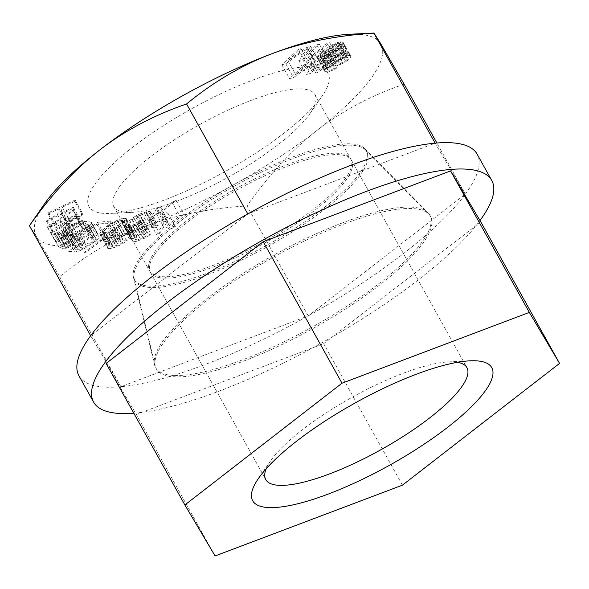 <?xml version="1.0" encoding="UTF-8"?>
<svg xmlns="http://www.w3.org/2000/svg" width="589" height="589" viewBox="0 0 589 589"><rect width="100%" height="100%" fill="white"/><g stroke="black" fill="none" stroke-linecap="round" stroke-linejoin="round"><path stroke-width="0.44" stroke-dasharray="2.94 2.21" d="M343.895 224.004A156.865 40.788 -29.1 0 1 428.726 214.013A156.865 40.788 -29.1 0 1 383.402 282.072A156.865 40.788 -29.1 0 1 243.007 361.344A156.865 40.788 150.9 0 1 155.312 366.196A156.865 40.788 150.9 0 1 343.895 224.004M134.182 278.531A132.635 34.486 150.9 0 1 293.631 158.308A132.635 34.486 -29.1 0 1 365.364 149.856A132.635 34.486 -29.1 0 1 327.042 207.409A132.635 34.486 -29.1 0 1 208.329 274.43A132.635 34.486 150.9 0 1 134.182 278.531L155.312 366.196M480.786 221.891L323.663 343.659L136.324 414.442L106.116 363.457M215.088 555.95L136.324 414.442M402.427 485.167L323.663 343.659M266.169 468.8A115.105 29.929 -29.1 0 1 270.579 460.929A115.105 29.929 -29.1 0 1 271.691 459.368A115.105 29.929 -29.1 0 1 353.348 396.588A115.105 29.929 -29.1 0 1 448.501 361.896A115.105 29.929 -29.1 0 1 457.52 362.294M156.343 252.129A115.105 29.929 150.9 0 0 150.409 272.346A115.105 29.929 150.9 0 0 239.362 255.95A115.105 29.929 150.9 0 0 345.618 180.609A115.105 29.929 150.9 0 0 351.552 160.392A115.105 29.929 150.9 0 0 262.598 176.788A115.105 29.929 150.9 0 0 156.343 252.129M151.984 219.395L148.811 220.661L157.094 207.976L160.274 206.71L157.447 211.031L159.921 211.436L171.907 202.064L176.14 200.37L161.68 211.731L167.858 213.056L163.624 214.742L156.041 213.189L151.984 219.395L159.707 233.266L156.534 234.532L164.817 221.854L167.99 220.581L165.17 224.902L167.644 225.315L179.63 215.935L183.864 214.241L169.404 225.602L175.574 226.927L171.34 228.62L163.764 227.059L159.707 233.266M156.041 213.189L163.764 227.059M349.38 34.272A197.315 51.302 -29.1 0 1 380.744 43.792A197.315 51.302 -29.1 0 1 317.287 130.169A197.315 51.302 -29.1 0 1 145.056 226.441A197.315 51.302 -29.1 0 1 36.282 236.344A197.315 51.302 -29.1 0 1 44.366 204.044M320.998 97.568A136.81 35.568 150.9 0 0 322.323 95.712A136.81 35.568 150.9 0 0 250.737 80.855A136.81 35.568 150.9 0 0 96.022 182.568A136.81 35.568 150.9 0 0 110.842 213.417A136.81 35.568 150.9 0 0 223.938 172.187A136.81 35.568 150.9 0 0 320.998 97.568M86.819 227.936L76.541 234.79L70.952 237.367L67.08 238.133L60.763 237.419L84.301 221.243L90.618 221.957L91.435 222.451L91.486 223.253L90.537 224.748L86.819 227.936L94.542 241.814L84.264 248.668L78.676 251.238L74.803 252.004L68.486 251.289L92.017 235.114L99.151 236.322L98.253 238.626L94.542 241.814M76.688 238.501L97.413 222.347L110.047 221.111L107.404 223.172L96.876 224.203L78.793 238.295L76.688 238.501L84.404 252.379L105.136 236.218L117.771 234.982L115.127 237.05L104.599 238.074L86.509 252.173L84.404 252.379M118.845 227.015L114.273 230.284L108.67 233.045L101.006 234.797L100.034 234.525L99.791 233.59L101.801 230.903L107.286 225.933L111.851 222.664L119.95 219.086L123.359 218.305L126.098 218.423L126.34 219.358L125.729 220.492L118.845 227.015L126.569 240.886L121.997 244.155L116.394 246.924L110.489 248.514L107.75 248.396L107.507 247.461L108.118 246.335L115.01 239.811L119.574 236.535L125.177 233.774L132.849 232.029L133.821 232.302L134.064 233.237L132.046 235.924L126.569 240.886M139.004 214.263L148.273 211.252L150.526 211.819L149.643 213.189L146.72 214.138L147.051 213.38L144.46 213.571L135.838 217.017L132.459 219.631L128.35 224.21L127.894 225.874L130.486 225.683L134.874 224.262L140.418 221.162L143.341 220.212L141.485 221.891L135.941 224.991L128.844 227.516L125.273 228.024L124.419 227.435L124.544 226.529L129.536 220.581L133.46 217.363L139.004 214.263L146.727 228.134L155.989 225.123L158.25 225.69L157.366 227.059L154.443 228.009L154.774 227.251L152.183 227.442L145.571 229.806L140.182 233.509L136.074 238.089L135.617 239.752L138.209 239.554L142.597 238.133L148.141 235.033L151.064 234.083L146.16 237.625L136.56 241.387L132.996 241.895L132.142 241.313L133.143 239.038L139.114 232.773L146.727 228.134M310.631 46.317L303.688 56.964L316.742 44.83L319.356 44.19L302.783 59.599L298.851 60.564L307.127 48.386L285.761 63.759L281.837 64.716L298.417 49.307L301.031 48.666L287.984 60.8L307.141 47.172L310.631 46.317L318.354 60.196L311.412 70.835L324.465 58.701L327.079 58.061L310.499 73.478L306.574 74.435L314.843 62.257L293.484 77.63L289.56 78.595L306.14 63.178L308.754 62.537L295.7 74.67L314.865 61.042L318.354 60.196M65.062 231.234L61.101 233.465L56.146 235.129L54.784 234.989L50.853 232.729L76.379 217.127L77.358 217.694L65.953 224.667L68.744 226.264L81.459 220.043L82.607 220.706L68.641 227.494L68.206 228.532L65.062 231.234L72.786 245.105L68.817 247.336L63.87 249L62.508 248.86L58.576 246.607L84.102 231.006L85.081 231.565L73.677 238.538L76.467 240.135L89.182 233.921L90.331 234.577L76.364 241.365L75.929 242.403L72.786 245.105M74.796 201.283L62.346 207.232L60.91 213.137L73.36 207.195L73.051 208.462L46.45 221.155L46.759 219.888L57.516 214.757L58.952 208.852L48.202 213.984L48.512 212.717L75.105 200.017L74.796 201.283L82.519 215.162L70.069 221.103L68.633 227.008L81.083 221.066L80.774 222.333L54.173 235.026L54.482 233.767L65.232 228.628L66.675 222.723L55.926 227.855L56.235 226.588L82.828 213.895L82.519 215.162M47.923 228.105L47.451 226.868L73.08 209.949L73.426 210.884L66.881 215.184L68.052 218.283L75.068 215.221L75.421 216.148L47.923 228.105L55.638 241.983L55.175 240.739L80.803 223.827L81.149 224.755L74.604 229.062L75.775 232.154L82.791 229.092L83.137 230.019L55.638 241.983M327.44 43.056L329.7 42.725L310.057 58.753L307.797 59.084L308.459 57.023L311.802 54.298L311.139 56.353L327.44 43.056L335.163 56.934L337.423 56.603L317.78 72.624L315.52 72.955L316.183 70.901L319.525 68.169L318.863 70.224L335.163 56.934M322.507 51.309L329.332 46.465L335.119 43.299L340.177 41.812L342.916 42.047L343.122 43.034L340.53 46.089L335.244 49.564L327.83 52.119L325.091 51.884L325.032 50.566L321.631 53.319L319.805 55.359L320.328 56.33L323.678 55.889L327.602 54.107L329.199 54.048L327.484 55.101L319.606 58.002L317.191 57.751L316.985 56.772L322.507 51.309L330.223 65.18L337.055 60.336L342.842 57.177L347.9 55.683L350.632 55.926L350.838 56.905L348.254 59.96L342.967 63.435L335.553 65.99L332.814 65.754L332.756 64.437L331.828 65.129L328.279 68.214L327.528 69.23L328.051 70.201L329.973 70.135L335.325 67.978L336.923 67.926L332.387 70.385L327.329 71.873L324.914 71.63L324.708 70.643L325.607 69.296L330.223 65.18M49.947 226.257L65.732 219.358L64.68 216.568L49.947 226.257L57.67 240.135L73.456 233.229L72.403 230.446L57.67 240.135M65.813 228.444L62.699 226.655L54.549 231.632L57.663 233.421L58.701 233.369L63.538 230.998L65.004 229.909L65.813 228.444L73.537 242.315L70.422 240.533L62.272 245.51L65.386 247.299L66.424 247.247L71.262 244.869L73.485 242.933L73.537 242.315M65.35 235.534L70.084 236.064L75.458 234.267L85.236 227.759L88.166 224.483L82.872 223.481L65.35 235.534L73.073 249.405L77.807 249.942L81.157 249.118L85.449 246.798L95.676 239.134L95.889 238.354L95.337 237.89L90.596 237.36L73.073 249.405M104.96 232.655L110.438 231.16L114.399 229.018L121.768 222.635L123.049 220.61L121.165 220.293L113.677 222.745L109.841 225.351L103.318 231.543L103.075 232.346L104.96 232.655L112.683 246.526L118.161 245.031L122.122 242.889L129.492 236.506L130.773 234.481L128.888 234.164L125.479 234.945L119.449 237.801L111.041 245.414L110.798 246.217L112.683 246.526M331.901 50.006L335.362 48.57L338.469 46.487L340.302 44.447L339.772 43.476L336.105 43.925L332.181 45.706L327.999 48.821L327.742 50.146L331.901 50.006L339.617 63.877L346.192 60.358L348.018 58.318L347.989 57.663L343.829 57.803L338.189 60.63L335.723 62.692L335.458 64.017L339.617 63.877M404.12 84.153C371.453 95.389 342.503 110.725 317.287 130.169C292.144 149.761 268.717 175.007 246.997 205.922C209.323 208.285 175.338 215.125 145.056 226.441C114.664 238.103 86.2 254.86 59.666 276.705L36.282 236.344L29.45 225.72M78.926 375.738A227.84 59.239 150.9 0 0 120.885 386.693A227.84 59.239 150.9 0 0 204.736 364.665A227.84 59.239 150.9 0 0 308.224 315.91A227.84 59.239 150.9 0 0 465.347 194.142L308.224 315.91L120.885 386.693L90.669 335.715L247.792 213.947L435.131 143.164L465.347 194.142L436.883 143.009M308.224 315.91L246.997 205.922M120.885 386.693L59.666 276.705M465.347 194.142A227.84 59.239 150.9 0 0 477.09 154.119M133.799 413.206A227.84 59.239 150.9 0 0 219.41 391.022A227.84 59.239 150.9 0 0 479.991 220.536M343.122 222.62A156.865 40.788 150.9 0 0 154.539 364.805A156.865 40.788 150.9 0 0 242.234 359.953A156.865 40.788 -29.1 0 0 382.636 280.688A156.865 40.788 -29.1 0 0 427.953 212.622A156.865 40.788 -29.1 0 0 343.122 222.62M364.591 148.472A132.635 34.486 -29.1 0 0 292.866 156.924A132.635 34.486 150.9 0 0 133.408 277.147A132.635 34.486 150.9 0 0 207.556 273.046A132.635 34.486 -29.1 0 0 326.269 206.025A132.635 34.486 -29.1 0 0 364.591 148.472L427.953 212.622M155.57 250.745A115.105 29.929 150.9 0 0 149.635 270.962A115.105 29.929 150.9 0 0 238.597 254.566A115.105 29.929 150.9 0 0 344.845 179.225A115.105 29.929 150.9 0 0 350.779 159.008A115.105 29.929 150.9 0 0 261.825 175.404A115.105 29.929 150.9 0 0 155.57 250.745M119.758 186.396A115.105 29.929 150.9 0 0 113.824 206.621A115.105 29.929 150.9 0 0 132.223 212.357A115.105 29.929 150.9 0 0 227.376 177.664A115.105 29.929 150.9 0 0 309.034 114.884A115.105 29.929 150.9 0 0 310.145 113.316A115.105 29.929 150.9 0 0 314.968 94.66A115.105 29.929 150.9 0 0 226.014 111.063A115.105 29.929 150.9 0 0 119.758 186.396M79.309 233.104L87.025 246.975M89.057 226.183L96.78 240.062M90.537 224.748L98.253 238.626M91.486 223.253L99.202 237.131M91.435 222.451L99.151 236.322M90.618 221.957L98.341 235.828M84.301 221.243L92.017 235.114M60.763 237.419L68.486 251.289M67.08 238.133L74.803 252.004M68.898 237.934L76.622 251.812M70.952 237.367L78.676 251.238M74.008 236.108L81.731 249.979M76.541 234.79L84.264 248.668M62.346 207.232L70.069 221.103M75.105 200.017L82.828 213.895M48.512 212.717L56.235 226.588M48.202 213.984L55.926 227.855M58.952 208.852L66.675 222.723M57.516 214.757L65.232 228.628M46.759 219.888L54.482 233.767M46.45 221.155L54.173 235.026M73.051 208.462L80.774 222.333M73.36 207.195L81.083 221.066M60.91 213.137L68.633 227.008M47.451 226.868L55.175 240.739M75.421 216.148L83.137 230.019M75.068 215.221L82.791 229.092M68.052 218.283L75.775 232.154M66.881 215.184L74.604 229.062M73.426 210.884L81.149 224.755M73.08 209.949L80.803 223.827M65.732 219.358L73.456 233.229M64.68 216.568L72.403 230.446M65.953 224.667L73.677 238.538M68.744 226.264L76.467 240.135M77.358 217.694L85.081 231.565M76.379 217.127L84.102 231.006M50.853 232.729L58.576 246.607M54.784 234.989L62.508 248.86M56.146 235.129L63.87 249M58.436 234.51L66.152 248.381M61.101 233.465L68.817 247.336M62.89 232.559L70.614 246.43M66.528 230.144L74.251 244.015M68.206 228.532L75.929 242.403M68.641 227.494L76.364 241.365M82.607 220.706L90.331 234.577M81.459 220.043L89.182 233.921M62.699 226.655L70.422 240.533M65.762 229.055L73.485 242.933M65.004 229.909L72.727 243.78M63.538 230.998L71.262 244.869M61.911 231.992L69.627 245.871M60.115 232.898L67.838 246.769M58.701 233.369L66.424 247.247M57.663 233.421L65.386 247.299M54.549 231.632L62.272 245.51M70.084 236.064L77.807 249.942M82.872 223.481L90.596 237.36M87.614 224.019L95.337 237.89M88.166 224.483L95.889 238.354M87.952 225.263L95.676 239.134M86.973 226.353L94.696 240.224M85.236 227.759L92.959 241.63M77.726 232.92L85.449 246.798M75.458 234.267L83.182 248.146M73.434 235.239L81.157 249.118M71.637 235.843L79.36 249.714M97.413 222.347L105.136 236.218M78.793 238.295L86.509 252.173M96.876 224.203L104.599 238.074M107.404 223.172L115.127 237.05M110.047 221.111L117.771 234.982M102.766 234.643L110.489 248.514M101.006 234.797L108.722 248.668M106.175 233.862L113.898 247.741M108.67 233.045L116.394 246.924M111.107 232L118.831 245.871M114.273 230.284L121.997 244.155M116.593 228.768L124.308 242.639M124.331 222.053L132.046 235.924M125.729 220.492L133.453 234.363M126.34 219.358L134.064 233.237M126.098 218.423L133.821 232.302M125.126 218.151L132.849 232.029M123.359 218.305L131.082 232.184M119.95 219.086L127.673 232.957M117.454 219.903L125.177 233.774M115.024 220.956L122.74 234.827M111.851 222.664L119.574 236.535M109.539 224.181L117.263 238.059M107.286 225.933L115.01 239.811M101.801 230.903L109.525 244.774M100.402 232.456L108.118 246.335M99.791 233.59L107.507 247.461M100.034 234.525L107.75 248.396M108.369 231.882L116.092 245.753M103.627 232.714L111.343 246.585M103.075 232.346L110.798 246.217M103.318 231.543L111.041 245.414M104.356 230.321L112.079 244.192M109.841 225.351L117.564 239.222M111.733 223.93L119.449 237.801M113.677 222.745L121.4 236.616M115.687 221.788L123.41 235.666M117.756 221.074L125.479 234.945M121.165 220.293L128.888 234.164M122.505 220.234L130.228 234.113M123.049 220.61L130.773 234.481M122.806 221.405L130.53 235.276M121.768 222.635L129.492 236.506M116.291 227.597L124.007 241.468M114.399 229.018L122.122 242.889M112.447 230.203L120.171 244.082M110.438 231.16L118.161 245.031M149.643 213.189L157.366 227.059M146.72 214.138L154.443 228.009M150.526 211.819L158.25 225.69M149.672 211.23L157.396 225.101M148.273 211.252L155.989 225.123M146.109 211.738L153.825 225.609M141.721 213.166L149.437 227.037M136.508 215.508L144.231 229.379M133.46 217.363L141.183 231.234M131.391 218.894L139.114 232.773M129.536 220.581L137.252 234.459M125.42 225.16L133.143 239.038M124.544 226.529L132.26 240.408M124.419 227.435L132.142 241.313M125.273 228.024L132.996 241.895M126.679 228.002L134.395 241.873M128.844 227.516L136.56 241.387M133.232 226.088L140.948 239.966M135.941 224.991L143.664 238.869M138.437 223.746L146.16 237.625M141.485 221.891L149.208 235.769M143.341 220.212L151.064 234.083M140.418 221.162L148.141 235.033M139.107 222.237L146.83 236.108M137.097 223.319L144.82 237.19M134.874 224.262L142.597 238.133M130.486 225.683L138.209 239.554M128.807 226.014L136.53 239.885M127.894 225.874L135.617 239.752M127.739 225.278L135.463 239.149M128.35 224.21L136.074 238.089M132.459 219.631L140.182 233.509M134.042 218.254L141.765 232.125M135.838 217.017L143.561 230.895M137.848 215.935L145.571 229.806M140.072 214.992L147.795 228.871M144.46 213.571L152.183 227.442M146.138 213.24L153.862 227.118M147.051 213.38L154.774 227.251M160.274 206.71L167.99 220.581M157.447 211.031L165.17 224.902M157.094 207.976L164.817 221.854M148.811 220.661L156.534 234.532M159.921 211.436L167.644 225.315M171.907 202.064L179.63 215.935M176.14 200.37L183.864 214.241M161.68 211.731L169.404 225.602M167.858 213.056L175.574 226.927M163.624 214.742L171.34 228.62M303.688 56.964L311.412 70.835M316.742 44.83L324.465 58.701M307.141 47.172L314.865 61.042M287.984 60.8L295.7 74.67M301.031 48.666L308.754 62.537M298.417 49.307L306.14 63.178M281.837 64.716L289.56 78.595M285.761 63.759L293.484 77.63M307.127 48.386L314.843 62.257M298.851 60.564L306.574 74.435M302.783 59.599L310.499 73.478M319.356 44.19L327.079 58.061M329.7 42.725L337.423 56.603M310.057 58.753L317.78 72.624M311.139 56.353L318.863 70.224M311.802 54.298L319.525 68.169M308.459 57.023L316.183 70.901M307.797 59.084L315.52 72.955M335.244 49.564L342.967 63.435M332.888 50.632L340.611 64.503M338.211 47.812L345.934 61.69M340.53 46.089L348.254 59.96M342.216 44.381L349.94 58.252M343.122 43.034L350.838 56.905M342.916 42.047L350.632 55.926M341.782 41.76L349.498 55.631M340.177 41.812L347.9 55.683M338.115 42.209L345.839 56.088M335.119 43.299L342.842 57.177M332.299 44.712L340.022 58.591M329.332 46.465L337.055 60.336M325.761 48.894L333.477 62.765M319.569 53.717L327.293 67.588M317.883 55.425L325.607 69.296M316.985 56.772L324.708 70.643M317.191 57.751L324.914 71.63M318.325 58.046L326.048 71.917M319.606 58.002L327.329 71.873M321.668 57.604L329.391 71.475M324.664 56.515L332.387 70.385M327.484 55.101L335.207 68.972M329.199 54.048L336.923 67.926M327.602 54.107L335.325 67.978M325.562 55.16L333.286 69.038M323.678 55.889L331.393 69.76M322.249 56.264L329.973 70.135M320.328 56.33L328.051 70.201M319.834 56.014L327.558 69.892M319.805 55.359L327.528 69.23M320.556 54.343L328.279 68.214M321.631 53.319L329.354 67.19M324.105 51.258L331.828 65.129M325.032 50.566L332.756 64.437M325.091 51.884L332.814 65.754M326.232 52.171L333.948 66.049M327.83 52.119L335.553 65.99M329.892 51.722L337.615 65.593M335.362 48.57L343.078 62.441M337.077 47.525L344.793 61.396M333.786 49.285L341.51 63.156M330.473 50.382L338.196 64.253M328.235 50.455L335.958 64.334M327.742 50.146L335.458 64.017M327.712 49.483L335.428 63.362M327.999 48.821L335.723 62.692M329.074 47.79L336.798 61.668M330.466 46.759L338.189 60.63M332.181 45.706L339.905 59.585M334.221 44.654L341.944 58.525M336.105 43.925L343.829 57.803M337.534 43.549L345.257 57.42M339.772 43.476L347.495 57.347M340.265 43.785L347.989 57.663M340.302 44.447L348.018 58.318M339.544 45.463L347.267 59.334M338.469 46.487L346.192 60.358M365.364 149.856L428.726 214.013M448.501 361.896L469.882 360.829M270.579 460.929L258.402 478.54M150.409 272.346L265.757 479.586M351.552 160.392L466.9 367.632M133.408 277.147L154.539 364.805M113.824 206.621L149.635 270.962M314.968 94.66L350.779 159.008M310.145 113.316L322.323 95.712M132.223 212.357L110.842 213.417"/><path stroke-width="0.88" d="M450.57 170.906L480.786 221.891L559.55 363.398L402.427 485.167L215.088 555.95L184.88 504.964L106.116 363.457L263.239 241.689L450.57 170.906L529.334 312.413L559.55 363.398M184.88 504.964L342.003 383.203L263.239 241.689M342.003 383.203L529.334 312.413M259.727 476.685A136.81 35.568 -29.1 0 1 356.787 402.059A136.81 35.568 -29.1 0 1 469.882 360.829A136.81 35.568 -29.1 0 1 484.695 391.678A136.81 35.568 -29.1 0 1 329.987 493.398A136.81 35.568 -29.1 0 1 258.402 478.54A136.81 35.568 -29.1 0 1 259.727 476.685M457.52 362.294A115.105 29.929 -29.1 0 1 466.9 367.632A115.105 29.929 -29.1 0 1 460.966 387.849A115.105 29.929 -29.1 0 1 354.711 463.19A115.105 29.929 -29.1 0 1 265.757 479.586A115.105 29.929 -29.1 0 1 266.169 468.8M479.991 220.536A227.84 59.239 150.9 0 0 491.763 180.477L477.09 154.119A227.84 59.239 150.9 0 0 435.131 143.164A227.84 59.239 150.9 0 0 351.28 165.192A227.84 59.239 150.9 0 0 247.792 213.947A227.84 59.239 150.9 0 0 90.669 335.715L29.45 225.72L44.366 204.044A197.315 51.302 -29.1 0 1 99.732 149.967A197.315 51.302 -29.1 0 1 271.963 53.695A197.315 51.302 -29.1 0 1 349.38 34.272L373.941 33.05L380.744 43.792L404.12 84.153L436.883 143.009M29.45 225.72C51.169 194.804 74.597 169.558 99.732 149.967C124.964 130.522 153.906 115.186 186.573 103.958C213.336 81.974 241.799 65.217 271.963 53.695C302.525 42.327 336.503 35.487 373.912 33.168L435.131 143.164M247.792 213.947L186.573 103.958M90.669 335.715A227.84 59.239 150.9 0 0 78.926 375.738L93.599 402.096A227.84 59.239 150.9 0 0 133.799 413.206M491.763 180.477A227.84 59.239 150.9 0 0 365.953 191.55A227.84 59.239 150.9 0 0 93.599 402.096"/></g></svg>
